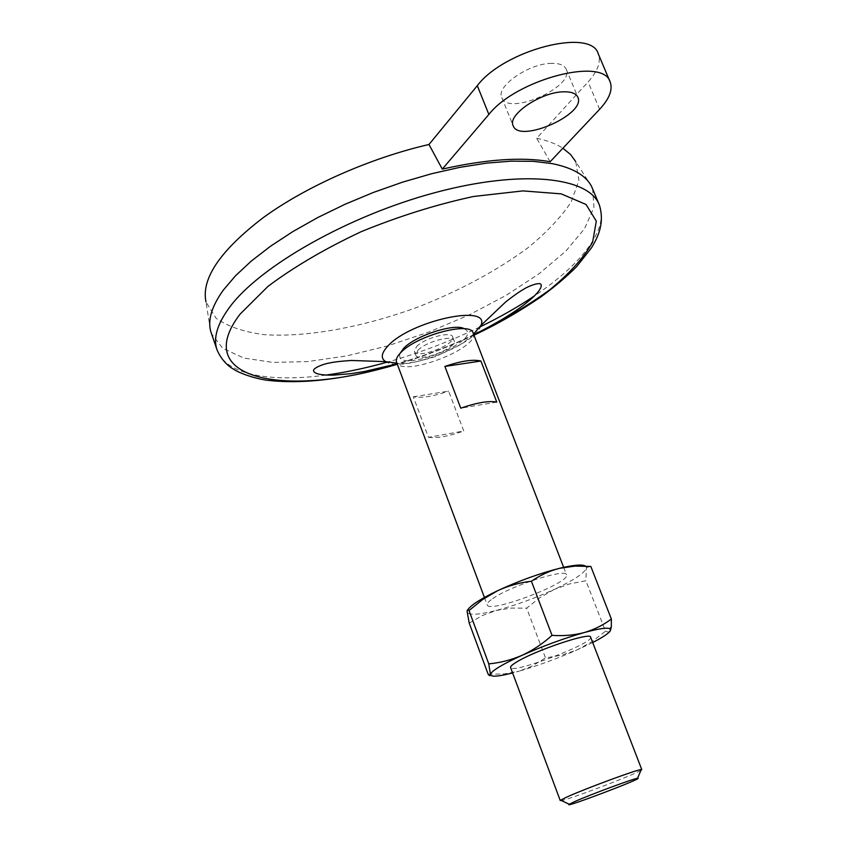 <?xml version="1.0" encoding="UTF-8"?>
<svg xmlns="http://www.w3.org/2000/svg" width="847" height="847" viewBox="0 0 847 847"><rect width="100%" height="100%" fill="white"/><g stroke="black" fill="none" stroke-linecap="round" stroke-linejoin="round"><path stroke-width="0.64" stroke-dasharray="4.24 3.18" d="M550.148 161.735L536.723 138.262L588.125 81.894C597.802 71.137 601.179 61.778 598.268 53.837M496.776 402.103L460.768 408.19M413.315 396.809L448.624 391.123L463.764 431.017L428.476 437.327L413.315 396.809C421.658 398.291 433.431 396.396 448.624 391.123M416.512 346.635C424.241 338.112 451.451 330.828 452.669 336.884C456.491 344.422 416.544 359.594 414.395 351.42L416.512 346.635M417.899 350.309C425.649 341.817 452.859 334.512 454.066 340.536C457.878 348.022 417.899 363.204 415.771 355.084L417.899 350.309M473.134 333.019C480.588 348.096 400.959 378.344 396.523 362.124M492.71 598.66C510.349 585.923 566.399 567.913 566.527 574.785C571.206 582.577 488.878 613.853 487.205 604.917C486.76 603.583 488.592 601.497 492.71 598.66M428.476 437.327C436.734 438.46 448.497 436.364 463.764 431.017M640.904 770.378C633.863 774.941 569.745 799.303 561.434 800.563M551.757 63.345C529.142 63.176 495.611 86.51 501.795 97.617C507.851 116.473 574.965 86.955 566.188 69.158C564.367 65.198 559.56 63.26 551.757 63.345M536.723 138.262C547.437 140.538 556.161 143.852 562.895 148.225M591.524 186.329L575.727 161.608L578.946 180.443L571.174 201.978C561.042 217.181 546.675 232.417 528.062 247.684C497.073 270.511 460.8 290.129 419.244 306.54C364.432 326.836 307.768 337.551 264.433 334.681C244.095 332.066 227.991 326.593 216.101 318.281L206.001 302.051L210.607 331.029M592.625 188.669L593.948 207.409L584.578 228.658L565.807 251.125L539.211 273.645L506.432 295.19L469.122 314.915L428.931 332.035L387.503 345.915L346.518 355.941L307.694 361.584L272.85 362.41L243.904 358.069L222.782 348.403L211.337 333.506M590.825 566.431L586.759 567.448L586.272 568.538C583.837 573.557 573.101 580.544 554.065 589.501L539.687 597.781L526.643 608.157L545.51 657.939L561.593 655.176L577.231 649.861L591.947 641.698L605.52 631.227L585.902 580.756L569.608 583.901L554.065 589.501C534.573 598.406 515.336 605.383 496.374 610.422C479.656 614.647 470.011 615.367 467.428 612.582L467.766 609.808M585.51 566.092L586.399 567.395L585.902 580.756M469.217 623.096L482.324 615.557L496.374 610.422L511.376 608.072L526.643 608.157M592.699 642.524L577.231 649.861C557.442 658.521 538.078 665.626 519.116 671.173L531.164 666.578L545.51 657.939M605.52 631.227L608.411 632.137L610.433 630.57M590.613 637.145C594.552 642.968 511.514 674.508 510.582 667.542M488.137 674.223L504.06 673.937L519.116 671.173L512.604 672.952M474.034 334.83C449.101 346.487 423.436 356.238 397.052 364.072M599.602 109.305L588.125 81.894M599.295 204.836C609.3 229.05 581.084 264.73 534.436 295.91M479.794 327.016C450.064 341.373 419.318 353.051 387.555 362.05M326.042 375.073C270.458 382.728 225.673 374.776 217.086 350.023M464.41 328.784C486.294 340.378 391.568 376.364 400.239 353.157M480.927 325.449C476.416 344.845 401.923 373.146 385.671 361.637M414.395 351.42L415.771 355.084M452.669 336.884L454.066 340.536M484.41 597.442L487.205 604.917M563.657 567.342L566.527 574.785M501.795 97.617L513.155 125.684M566.188 69.158L577.876 97.257M473.547 334.089C470.847 336.937 466.612 340.325 460.842 344.253L435.919 356.471C416.978 362.272 403.987 364.506 396.925 363.194M474.68 334.216C450.572 345.989 424.411 355.931 396.174 364.041M473.971 335.179C449.143 346.762 423.595 356.46 397.338 364.295"/><path stroke-width="1.27" d="M477.306 85.674L428.974 144.488L442.282 169.104L488.857 114.451L477.306 85.674C504.113 49.941 591.365 27.549 598.268 53.837L610.147 81.979C603.636 56.58 516.151 79.459 488.857 114.451M442.282 169.104C486.464 159.204 522.419 156.748 550.148 161.735L599.602 109.305C609.417 98.75 612.932 89.634 610.147 81.979M480.916 361.023L496.776 402.103C488.899 400.589 476.893 402.621 460.768 408.19L444.887 366.444L480.916 361.023C472.954 359.149 460.937 360.949 444.887 366.444M484.41 597.442L396.523 362.124C395.655 359.626 397.01 356.513 400.61 352.776C415.845 335.719 470.89 320.939 473.134 333.019L563.657 567.342M561.434 800.563L560.629 800.182L566.992 796.985C585.15 788.684 637.484 769.372 641.264 769.552L640.904 770.378M574.7 801.59C590.158 794.655 634.212 778.34 637.526 778.319C646.515 776.995 561.635 809.234 569.237 804.248L574.7 801.59M562.895 148.225L570.497 154.44L575.727 161.608M206.001 302.051C201.088 278.716 220.209 250.553 263.364 217.552C306.233 186.382 370.139 158.029 428.974 144.488M397.338 364.295C346.127 379.276 302.411 384.559 266.202 380.144C252.194 377.984 238.42 372.532 233.836 369.366C226.594 365.248 221.014 358.8 217.086 350.023L210.607 331.029C207.716 319.563 211.983 305.894 223.386 290.013L235.498 275.773L251.305 261.056L270.574 246.191L292.946 231.527L317.943 217.446L344.983 204.296L373.411 192.438L402.494 182.179L431.515 173.751L459.741 167.367L486.485 163.143L511.122 161.142L533.155 161.322L552.159 163.619C572.688 167.791 585.817 175.361 591.524 186.329L599.295 204.836C605.436 224.339 596.532 239.362 591.513 247.779L576.595 266.678C566.41 276.853 554.51 286.942 540.884 296.937C518.915 311.844 496.607 324.602 473.971 335.179M552.022 635.345C542.853 643.635 532.901 650.284 522.176 655.271C543.478 645.859 564.144 638.289 584.197 632.571C574.097 635.229 563.371 636.15 552.022 635.345L531.408 581.233C540.079 575.24 549.407 570.942 559.422 568.337L574.965 566.103L590.825 566.431L611.354 619.041C603.35 625.065 594.298 629.575 584.197 632.571C598.48 628.675 607.055 627.394 609.935 628.707L610.433 630.57C608.919 633.228 603.011 637.219 592.699 642.524M512.604 672.952C498.184 676.615 490.794 677.134 490.434 674.53L490.54 674.064C492.435 670.284 502.98 664.027 522.176 655.271C511.313 659.951 500.175 662.82 488.761 663.868L490.434 674.53C490.244 676.086 489.481 675.991 488.137 674.223L469.217 623.096L467.152 611.672C467.152 609.618 467.766 609.247 469.005 610.539L482.748 599.432L497.867 590.581C518.84 580.894 539.359 573.472 559.422 568.337C573.641 564.917 582.344 564.166 585.51 566.092M467.766 609.808C470.9 605.107 480.937 598.702 497.867 590.581C508.549 585.722 519.73 582.598 531.408 581.233M488.761 663.868L469.005 610.539M610.433 630.57L611.312 626.96L611.354 619.041M560.269 800.595L510.582 667.542C510.254 666.515 512.223 664.704 516.469 662.11C534.753 650.549 591.058 631.682 590.613 637.145L641.793 769.627M563.551 91.804C540.968 91.952 507.131 115.012 513.155 125.684C518.936 143.884 586.389 114.387 577.876 97.257C576.119 93.435 571.344 91.624 563.551 91.804M397.052 364.072C288.7 398.132 188.987 380.727 240.019 314.205L268.044 286.339C293.898 266.932 324.973 248.7 361.288 231.633C399.212 216.144 436.66 204.423 473.642 196.462L522.874 190.903L561.233 193.868L586.029 204.466L596.32 221.173L592.614 242.178C583.763 257.679 569.449 273.57 549.692 289.843C527.512 305.873 502.292 320.875 474.034 334.83M217.086 350.023C212.989 338.429 217.128 324.21 229.495 307.376C259.5 266.466 348.159 215.752 435.369 192.544C522.673 169.146 588.909 177.139 599.295 204.836M534.436 295.91C517.898 306.985 499.688 317.36 479.794 327.016M387.555 362.05C366.275 368.032 345.767 372.373 326.042 375.073M400.239 353.157L403.585 348.445C415.051 335.698 454.881 322.876 464.41 328.784M396.925 363.194L385.671 361.637C380.568 358.408 381.235 353.273 387.672 346.243C410.012 320.801 491.186 303.321 480.927 325.449L473.547 334.089M637.526 778.319L641.264 769.552M569.237 804.248L560.629 800.182M609.935 628.707L611.312 626.96M480.927 325.449L505.775 301.839C518.936 291.643 522.176 290.193 524.155 288.986C526.728 287.038 540.566 281.045 541.138 284.888C541.741 287.429 539.041 291.548 533.038 297.255C520.291 308.89 500.842 321.214 474.68 334.216M396.174 364.041L364.496 371.484L351.092 373.633L333.337 375.147C321.585 375.306 315.042 374.014 313.718 371.282C311.675 368.096 325.259 363.49 328.901 363.119C331.336 362.664 334.883 361.574 351.431 360.473L385.671 361.637"/></g></svg>
